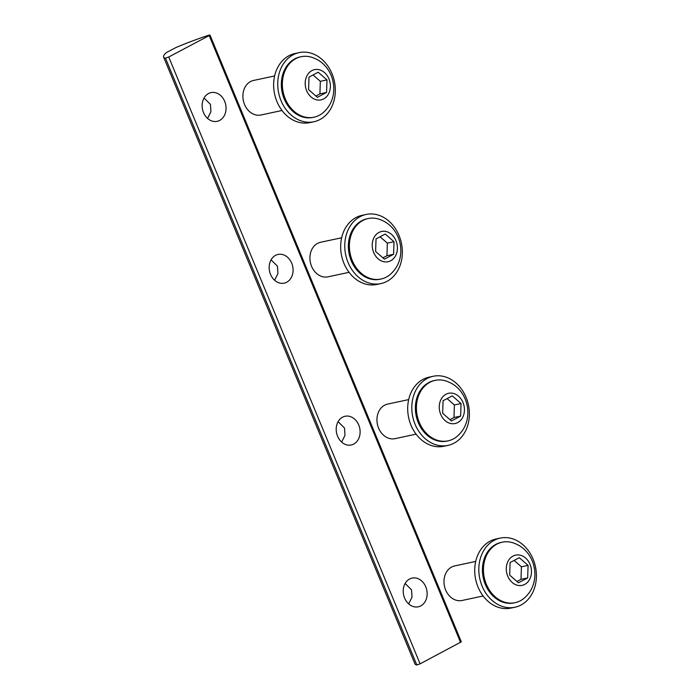 <?xml version="1.0" encoding="UTF-8"?>
<svg xmlns="http://www.w3.org/2000/svg" width="700" height="700" viewBox="0 0 700 700"><rect width="100%" height="100%" fill="white"/><g stroke="black" fill="none" stroke-linecap="round" stroke-linejoin="round"><path stroke-width="1.05" d="M323.654 98.928A15.461 12.451 -102.1 0 1 305.2 82.81A15.461 12.451 -102.1 0 1 324.511 72.572A15.461 12.451 -102.1 0 1 323.654 98.928M326.576 92.453L317.38 97.317L308.595 89.644L309.006 77.096L318.203 72.223L326.988 79.896L326.576 92.453L319.918 93.879L315.884 96.014M319.279 115.281A30.923 24.902 -102.1 0 1 314.02 117.197A30.923 24.902 -102.1 0 1 283.194 92.181A30.923 24.902 -102.1 0 1 301.079 56.726A30.923 24.902 -102.1 0 1 314.23 58.223C334.355 66.255 340.471 94.876 325.412 110.451A30.923 24.902 -102.1 0 1 319.279 115.281M314.02 117.197L312.996 117.416A30.923 24.902 -102.1 0 1 282.17 92.4A30.923 24.902 -102.1 0 1 300.055 56.945L301.079 56.726M282.021 110.495L260.977 115.001A17.666 14.228 -102.1 0 1 243.871 102.62A17.666 14.228 -102.1 0 1 250.582 81.541A17.666 14.228 -102.1 0 1 253.584 80.447L274.627 75.941M313.04 74.953L320.329 81.322L326.988 79.896M320.329 81.322L319.918 93.879M390.688 260.759A15.461 12.451 -102.1 0 1 372.234 244.632A15.461 12.451 -102.1 0 1 391.545 234.404A15.461 12.451 -102.1 0 1 390.688 260.759M393.61 254.275L384.414 259.149L375.62 251.466L376.031 238.919L385.227 234.045L394.021 241.727L393.61 254.275L386.951 255.701L382.918 257.836M381.255 220.045C401.38 228.078 407.505 256.699 392.446 272.283A30.923 24.902 -102.1 0 1 386.312 277.104A30.923 24.902 -102.1 0 1 381.054 279.029A30.923 24.902 -102.1 0 1 350.227 254.004A30.923 24.902 -102.1 0 1 368.104 218.549A30.923 24.902 -102.1 0 1 381.264 220.045M381.054 279.029L380.03 279.248A30.923 24.902 -102.1 0 1 349.204 254.223A30.923 24.902 -102.1 0 1 367.08 218.768L368.104 218.549M349.055 272.326L328.011 276.832A17.666 14.228 -102.1 0 1 310.896 264.442A17.666 14.228 -102.1 0 1 317.608 243.364A17.666 14.228 -102.1 0 1 320.609 242.27L341.652 237.764M380.074 236.784L387.363 243.154L394.021 241.727M387.363 243.154L386.951 255.701M457.713 422.581A15.461 12.451 -102.1 0 1 439.259 406.455A15.461 12.451 -102.1 0 1 458.579 396.226A15.461 12.451 -102.1 0 1 457.713 422.581M460.635 416.098L451.439 420.971L442.654 413.289L443.065 400.741L452.261 395.868L461.046 403.55L460.635 416.098L453.985 417.524L449.942 419.659M453.338 438.935A30.923 24.902 -102.1 0 1 448.079 440.851A30.923 24.902 -102.1 0 1 417.252 415.826A30.923 24.902 -102.1 0 1 435.137 380.38A30.923 24.902 -102.1 0 1 448.289 381.868C468.414 389.9 474.53 418.53 459.471 434.105A30.923 24.902 -102.1 0 1 453.338 438.935M448.079 440.851L447.055 441.07A30.923 24.902 -102.1 0 1 416.229 416.045A30.923 24.902 -102.1 0 1 434.114 380.599L435.137 380.38M416.08 434.149L395.045 438.655A17.666 14.228 -102.1 0 1 377.93 426.274A17.666 14.228 -102.1 0 1 384.641 405.195A17.666 14.228 -102.1 0 1 387.642 404.092L408.686 399.595M447.099 398.606L454.387 404.976L461.046 403.55M454.387 404.976L453.985 417.524M524.746 584.404A15.461 12.451 -102.1 0 1 506.293 568.278A15.461 12.451 -102.1 0 1 525.604 558.049A15.461 12.451 -102.1 0 1 524.746 584.404M527.669 577.929L518.472 582.794L509.688 575.12L510.09 562.564L519.286 557.699L528.08 565.372L527.669 577.929L521.01 579.346L516.976 581.49M520.371 600.758A30.923 24.902 -102.1 0 1 515.113 602.674A30.923 24.902 -102.1 0 1 484.286 577.649A30.923 24.902 -102.1 0 1 502.162 542.202A30.923 24.902 -102.1 0 1 515.322 543.699C535.439 551.731 541.564 580.352 526.505 595.928A30.923 24.902 -102.1 0 1 520.371 600.758M515.113 602.674L514.089 602.892A30.923 24.902 -102.1 0 1 483.262 577.867A30.923 24.902 -102.1 0 1 501.139 542.421L502.162 542.202M483.114 595.971L462.07 600.477A17.666 14.228 -102.1 0 1 444.955 588.096A17.666 14.228 -102.1 0 1 451.666 567.017A17.666 14.228 -102.1 0 1 454.676 565.924L475.72 561.418M514.133 560.429L521.421 566.799L528.08 565.372M521.421 566.799L521.01 579.346M299.127 52.623L295.033 53.506A35.341 28.464 77.9 0 0 274.592 94.019A35.341 28.464 77.9 0 0 309.829 122.614L313.924 121.739A35.341 28.464 77.9 0 0 319.935 119.551A35.341 28.464 77.9 0 0 333.358 77.394A35.341 28.464 77.9 0 0 299.127 52.623A35.341 28.464 77.9 0 0 278.696 93.144A35.341 28.464 77.9 0 0 313.924 121.739M366.161 214.454L362.058 215.329A35.341 28.464 77.9 0 0 341.626 255.841A35.341 28.464 77.9 0 0 376.854 284.445L380.957 283.561A35.341 28.464 77.9 0 0 386.96 281.374A35.341 28.464 77.9 0 0 400.382 239.216A35.341 28.464 77.9 0 0 366.161 214.454A35.341 28.464 77.9 0 0 345.721 254.966A35.341 28.464 77.9 0 0 380.957 283.561M433.186 376.276L429.091 377.151A35.341 28.464 77.9 0 0 408.66 417.672A35.341 28.464 77.9 0 0 443.887 446.267L447.983 445.392A35.341 28.464 77.9 0 0 453.994 443.196A35.341 28.464 77.9 0 0 467.416 401.039A35.341 28.464 77.9 0 0 433.186 376.276A35.341 28.464 77.9 0 0 412.755 416.789A35.341 28.464 77.9 0 0 447.983 445.392M500.22 538.099L496.125 538.974A35.341 28.464 77.9 0 0 475.685 579.495A35.341 28.464 77.9 0 0 510.921 608.09L515.016 607.215A35.341 28.464 77.9 0 0 521.019 605.019A35.341 28.464 77.9 0 0 534.441 562.87A35.341 28.464 77.9 0 0 500.22 538.099A35.341 28.464 77.9 0 0 479.78 578.62A35.341 28.464 77.9 0 0 515.016 607.215M208.827 35.192A66.264 8.741 -22.5 0 0 175.814 47.591L166.259 52.657A66.264 8.741 -22.5 0 0 163.59 57.059A66.264 8.741 -22.5 0 0 165.471 58.152L168.726 56.998L209.195 35.569L209.956 35L208.827 35.192M405.134 583.494L411.556 589.881L411.994 597.231L408.651 603.89M338.1 421.671L344.523 428.059L344.96 435.409L341.618 442.067M271.066 259.849L277.489 266.236L277.926 273.578L274.592 280.245M204.041 98.017L210.464 104.405L210.901 111.755L207.559 118.414M163.59 57.059L414.951 663.898A66.264 8.741 -22.5 0 0 416.832 665L420.088 663.845L461.317 641.847L209.956 35M358.75 425.014A14.683 11.821 -102.1 0 1 351.234 444.973A14.683 11.821 -102.1 0 1 336.595 433.099A14.683 11.821 -102.1 0 1 345.082 416.264A14.683 11.821 -102.1 0 1 358.75 425.014M291.716 263.191A14.683 11.821 -102.1 0 1 284.2 283.15A14.683 11.821 -102.1 0 1 269.561 271.267A14.683 11.821 -102.1 0 1 278.058 254.441A14.683 11.821 -102.1 0 1 291.716 263.191M224.682 101.36A14.683 11.821 -102.1 0 1 217.166 121.328A14.683 11.821 -102.1 0 1 202.536 109.445A14.683 11.821 -102.1 0 1 211.024 92.61A14.683 11.821 -102.1 0 1 224.682 101.36M425.775 586.836A14.683 11.821 -102.1 0 1 418.259 606.804A14.683 11.821 -102.1 0 1 403.62 594.921A14.683 11.821 -102.1 0 1 412.116 578.086A14.683 11.821 -102.1 0 1 425.775 586.836M165.471 58.152L416.832 665M209.195 35.569L460.556 642.416M168.726 56.998L420.088 663.845"/></g></svg>
